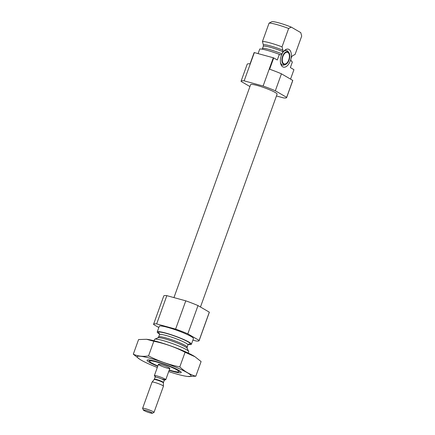 <?xml version="1.0" encoding="UTF-8"?>
<svg xmlns="http://www.w3.org/2000/svg" width="435" height="435" viewBox="0 0 435 435"><rect width="100%" height="100%" fill="white"/><g stroke="black" fill="none" stroke-linecap="round" stroke-linejoin="round"><path stroke-width="0.65" d="M290.542 79.11L293.94 69.676L290.357 67.588L292.391 61.939L291.58 61.465L290.732 59.562L290.939 58.752A9.309 5.073 105.3 0 0 286.301 49.313A9.309 5.073 105.3 0 0 282.179 53.657L281.826 54.386L280.14 54.815L279.33 54.348L277.296 59.997L273.707 57.915A24.208 2.909 19.8 0 0 273.294 57.768L254.339 52.586A24.208 2.909 19.8 0 0 254.132 52.564L250.06 63.869A24.208 2.909 19.8 0 0 247.189 64.222L241.088 81.182A24.208 2.909 19.8 0 1 244.16 80.85L254.339 52.586M262.251 49.035L263.327 46.284L263.344 44.843L262.452 41.504L269.064 23.137L271.723 21.777A15.584 1.87 19.8 0 1 271.772 21.75A15.584 1.87 19.8 0 1 291.298 27.128L288.639 28.487L282.027 46.855L282.924 50.194L282.908 51.634L282.179 53.657M290.939 58.752L291.667 56.729L292.478 55.789A15.66 1.881 19.8 0 1 292.456 55.794M258.091 53.614L259.755 48.997A18.156 2.18 19.8 0 1 279.33 54.348M292.516 55.767A15.66 1.881 19.8 0 1 292.478 55.789L295.088 54.446L301.7 36.078L300.77 32.63L291.298 27.128M249.924 86.554L241.077 81.416A24.208 2.909 19.8 0 1 241.088 81.182M244.16 80.85L263.115 86.032A24.208 2.909 19.8 0 1 275.333 90.779L281.44 73.819L292.75 80.393A24.208 2.909 19.8 0 1 292.744 80.622L286.638 97.581A24.208 2.909 19.8 0 1 283.56 97.913L276.442 95.966M275.333 90.779L286.649 97.353L292.75 80.393M273.707 57.915L269.64 69.219A24.208 2.909 19.8 0 1 281.44 73.819M263.115 86.032L273.294 57.768M262.452 41.504A18.156 2.18 19.8 0 1 282.027 46.855M269.064 23.137A18.156 2.18 19.8 0 1 288.639 28.487M173.946 297.6L250.625 84.618A14.072 1.691 19.8 0 1 260.614 86.494A14.072 1.691 19.8 0 1 275.241 92.492A14.072 1.691 19.8 0 1 277.1 94.15L200.464 307.012M157.861 365.938A15.584 1.87 19.8 0 1 149.509 361.338A15.584 1.87 19.8 0 1 159.694 362.893A15.584 1.87 19.8 0 1 176.746 369.81A15.584 1.87 19.8 0 1 178.616 371.816A15.584 1.87 19.8 0 1 169.253 370.038M169.036 367.705A6.052 0.729 19.8 0 1 169.835 368.418A6.052 0.729 19.8 0 1 163.897 367.048A6.052 0.729 19.8 0 1 158.449 364.318A6.052 0.729 19.8 0 1 162.744 365.123A6.052 0.729 19.8 0 1 169.036 367.705M154.066 340.763L154.539 339.441A18.156 2.18 19.8 0 1 154.751 339.24A18.156 2.18 19.8 0 1 168.448 342.193A18.156 2.18 19.8 0 1 186.305 349.604A18.156 2.18 19.8 0 1 188.665 351.447A18.156 2.18 19.8 0 1 188.703 351.741L188.23 353.062M159.558 334.047A18.156 2.18 19.8 0 1 157.236 331.954A18.156 2.18 19.8 0 1 170.128 334.374A18.156 2.18 19.8 0 1 189.002 342.117A18.156 2.18 19.8 0 1 191.4 344.254A18.156 2.18 19.8 0 1 188.273 344.384M157.236 331.954L159.27 326.299A18.156 2.18 19.8 0 1 172.168 328.719A18.156 2.18 19.8 0 1 191.036 336.462A18.156 2.18 19.8 0 1 193.434 338.599L191.4 344.254M158.824 327.539L153.566 324.483A24.208 2.909 19.8 0 1 153.577 324.249A24.208 2.909 19.8 0 1 156.654 323.917L175.609 329.099A24.208 2.909 19.8 0 1 187.828 333.846L199.138 340.42A24.208 2.909 19.8 0 1 199.127 340.648A24.208 2.909 19.8 0 1 196.049 340.98L192.89 340.116M153.577 324.249L163.75 295.985A24.208 2.909 19.8 0 1 166.828 295.653L156.654 323.917M166.828 295.653L185.783 300.835L175.609 329.099M185.783 300.835A24.208 2.909 19.8 0 1 198.001 305.582L187.828 333.846M198.001 305.582L209.311 312.156L199.138 340.42M209.311 312.156A24.208 2.909 19.8 0 1 209.306 312.384L199.127 340.648M281.826 54.386A9.309 5.073 105.3 0 0 281.749 65.968A9.309 5.073 105.3 0 0 282.728 66.838A9.309 5.073 105.3 0 0 290.732 59.562M280.461 62.39A7.564 4.122 105.3 0 0 282.092 64.875A7.564 4.122 105.3 0 0 282.641 65.103A7.564 4.122 105.3 0 0 284.283 64.978L285.545 64.483A6.694 3.649 105.3 0 0 289.378 59.106A6.694 3.649 105.3 0 0 288.818 52.521A6.694 3.649 105.3 0 0 282.924 55.528A6.694 3.649 105.3 0 0 283.609 64.391A6.694 3.649 105.3 0 0 285.545 64.483M288.818 52.521L287.981 51.45A7.564 4.122 105.3 0 0 286.632 50.509A7.564 4.122 105.3 0 0 283.375 51.738M280.988 64.603A7.564 4.122 105.3 0 0 281.418 64.772L282.641 65.103M286.632 50.509L285.409 50.177A7.564 4.122 105.3 0 0 284.952 50.101M283.827 63.793A6.052 3.301 105.3 0 0 284.267 63.978A6.052 3.301 105.3 0 0 289.041 59.013A6.052 3.301 105.3 0 0 287.453 52.303A6.052 3.301 105.3 0 0 282.799 56.854A6.052 3.301 105.3 0 0 283.827 63.793M157.312 367.477A28.596 3.436 19.8 0 1 139.613 359.185A28.596 3.436 19.8 0 1 150.341 358.348A28.596 3.436 19.8 0 1 182.934 370.408A28.596 3.436 19.8 0 1 187.621 376.465A28.596 3.436 19.8 0 1 168.698 371.577M157.753 366.248A18.156 2.18 19.8 0 1 147.275 360.011A18.156 2.18 19.8 0 1 155.382 361.273A18.156 2.18 19.8 0 1 181.188 372.224A18.156 2.18 19.8 0 1 169.139 370.348M187.621 376.465L195.81 376.226C190.013 374.622 184.674 371.523 179.796 366.917C168.851 364.709 158.427 361.039 148.536 355.906C142.93 356.803 137.851 356.238 133.3 354.204L139.613 359.185M133.3 354.204L138.575 339.55L146.628 339.289L153.816 341.247C164.762 343.454 175.18 347.125 185.071 352.258L195.032 356.76L201.09 361.567L195.81 376.226M148.536 355.906L153.816 341.247M179.796 366.917L185.071 352.258M146.698 339.3A28.596 3.436 19.8 0 1 146.769 339.305A28.596 3.436 19.8 0 1 156.448 341.388A28.596 3.436 19.8 0 1 194.777 356.591A28.596 3.436 19.8 0 1 195.108 356.809M155.029 376.248A6.052 0.729 19.8 0 1 154.376 375.622A6.052 0.729 19.8 0 1 160.319 376.987A6.052 0.729 19.8 0 1 165.768 379.722A6.052 0.729 19.8 0 1 164.865 379.788M144.018 410.537A4.752 0.571 19.8 0 1 143.398 410.053A4.752 0.571 19.8 0 1 148.052 411.048A4.752 0.571 19.8 0 1 152.277 413.25A4.752 0.571 19.8 0 1 148.694 412.478A4.752 0.571 19.8 0 1 144.018 410.537M143.398 410.053L142.615 408.421A6.052 0.729 19.8 0 1 142.604 408.324A6.052 0.729 19.8 0 1 148.542 409.688A6.052 0.729 19.8 0 1 153.99 412.423A6.052 0.729 19.8 0 1 153.919 412.489L152.277 413.25M142.604 408.324L152.038 382.12A6.052 0.729 19.8 0 1 152.054 382.093A6.052 0.729 19.8 0 1 157.976 383.485A6.052 0.729 19.8 0 1 163.429 386.188A6.052 0.729 19.8 0 1 163.424 386.22L153.99 412.423M262.517 48.546A15.127 1.816 19.8 0 1 282.049 53.886M263.327 46.284A15.127 1.816 19.8 0 1 282.908 51.634M263.344 44.843A15.66 1.881 19.8 0 1 282.924 50.194M187.164 348.315L187.126 347.19A15.127 1.816 19.8 0 0 185.125 345.406A15.127 1.816 19.8 0 0 169.4 338.957A15.127 1.816 19.8 0 0 158.655 336.94L157.91 337.783A15.66 1.881 19.8 0 1 169.721 340.328A15.66 1.881 19.8 0 1 185.125 346.722A15.66 1.881 19.8 0 1 187.164 348.315L188.665 351.447M158.655 336.94L159.471 334.673A15.127 1.816 19.8 0 1 170.215 336.69A15.127 1.816 19.8 0 1 185.941 343.144A15.127 1.816 19.8 0 1 187.942 344.922L188.855 344.02M159.471 333.64A16.943 2.034 19.8 0 1 167.274 333.667A16.943 2.034 19.8 0 1 188.023 341.85A16.943 2.034 19.8 0 1 188.6 344.123M163.413 382.887L163.478 382.501A4.839 0.582 19.8 0 0 159.118 380.315A4.839 0.582 19.8 0 0 154.365 379.222L154.169 379.565A4.915 0.593 19.8 0 1 158.982 380.696A4.915 0.593 19.8 0 1 163.413 382.887L163.429 386.188M154.365 379.222L155.11 377.161A4.839 0.582 19.8 0 1 159.862 378.254A4.839 0.582 19.8 0 1 164.218 380.44L163.478 382.501M178.616 371.816L180.057 371.153M149.509 361.338L148.824 359.914M157.91 337.783L154.751 339.24M187.126 347.19L187.942 344.922M159.346 333.395L159.471 334.673M165.768 379.722L169.835 368.418M154.376 375.622L158.449 364.318M154.169 379.565L152.054 382.093M161.766 378.999L165.006 379.75L164.218 380.44M155.11 377.161L154.942 376.128L155.377 376.416"/></g></svg>
